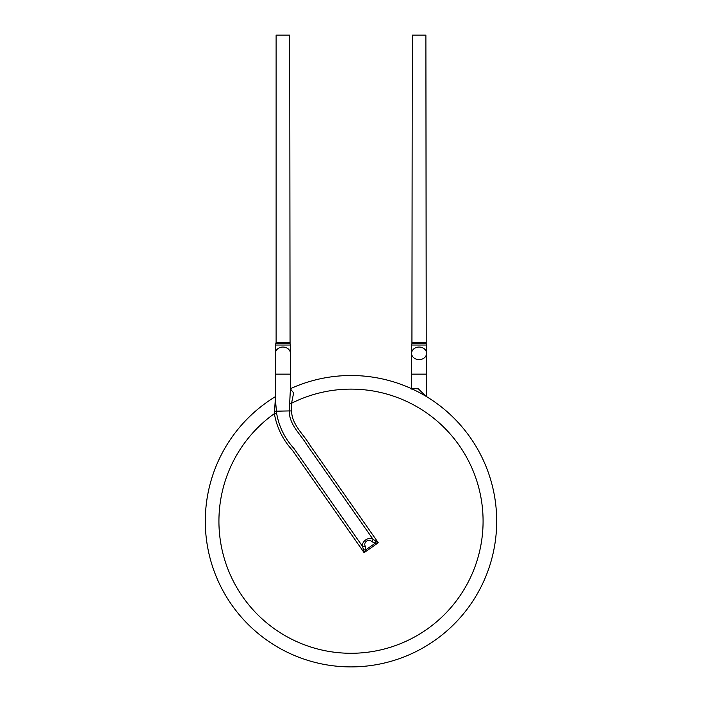 <?xml version="1.0" encoding="UTF-8"?>
<svg xmlns="http://www.w3.org/2000/svg" width="702" height="702" viewBox="0 0 702 702"><rect width="100%" height="100%" fill="white"/><g stroke="black" fill="none" stroke-linecap="round" stroke-linejoin="round"><path stroke-width="1.05" d="M363.671 549.657A2.72 1.027 10 0 0 365.567 549.991L364.119 552.667L362.636 546.542C361.17 541.602 368.892 536.214 373.016 539.276L306.774 444.664C300.351 433.897 289.198 424.71 289.25 410.916L291.558 410.916C291.883 425.017 303.65 434.196 310.1 445.401L378.264 542.76L364.119 552.667L292.497 450.386C282.801 439.733 276.755 427.483 274.368 413.627L275.43 397.657M375.588 541.303A2.72 1.027 100 0 1 375.254 543.208L371.911 541.716A2.72 1.299 125 0 0 373.016 539.276L378.264 542.76L375.254 543.208L365.567 549.991L365.312 546.34A2.72 1.299 -15 0 1 362.636 546.542L294.085 448.648C284.801 438.452 278.992 426.728 276.667 413.487L274.368 413.627A132.081 132.081 0 0 0 351 653.281A132.081 132.081 0 0 0 479.501 490.654A132.081 132.081 0 0 0 291.558 403.255L291.558 410.916M275.43 345.024L275.772 343.708L290.066 343.708L290.409 345.024L275.43 345.024L275.43 353.352A7.485 6.3 0 0 1 282.915 347.051A7.485 6.3 0 0 1 290.409 353.352A7.485 6.3 0 0 1 290.409 353.378L290.409 374.148L275.43 374.148L275.43 400.043L276.667 413.487M274.394 411.232L289.25 410.916L290.409 389.066L290.409 374.148M290.409 388.943L293.638 392.918L291.558 403.255L289.25 403.255M290.066 343.708L289.724 35.1L276.114 35.1L276.114 342.392L289.724 342.392M351 666.9A145.691 145.691 0 0 0 493.374 490.286A145.691 145.691 0 0 0 290.575 388.636A145.691 145.691 0 0 1 496.691 521.209A145.691 145.691 0 0 1 279.528 648.165A145.691 145.691 0 0 1 275.43 396.639A145.691 145.691 0 0 0 351 666.9M419.085 35.1L412.276 35.1L411.934 343.708L426.228 343.708L425.886 35.1L419.085 35.1M411.591 374.148L426.57 374.148L426.57 353.352A7.485 6.3 0 0 0 426.57 353.352A7.485 6.3 0 0 0 419.085 347.051A7.485 6.3 0 0 0 411.591 353.352L411.591 388.434L418.418 388.873L425.903 396.244M426.57 345.024L411.591 345.024L411.591 353.352A7.485 6.3 0 0 0 419.068 359.643A7.485 6.3 0 0 0 426.57 353.378L426.228 343.708M371.911 541.716C368.743 538.127 363.031 542.216 365.312 546.34M425.886 342.392L412.276 342.392M290.338 388.311L291.111 388.917L290.409 389.031M290.409 345.024L290.409 353.352M275.772 343.708L276.114 342.392M275.43 374.148L275.43 353.352M411.591 389.066L411.662 388.311L410.889 388.917M411.934 343.708L411.591 345.024M426.57 374.148L426.57 396.639"/></g></svg>
